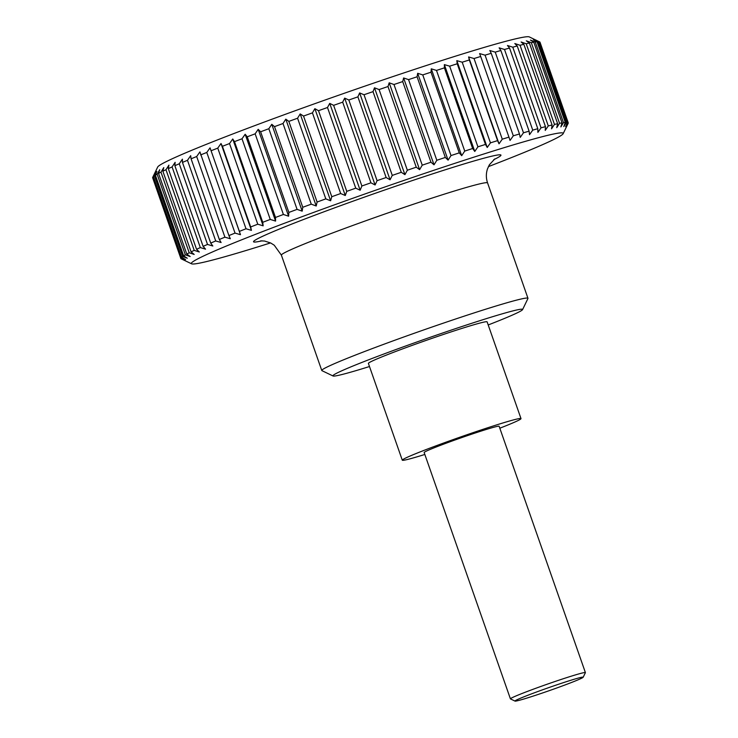 <?xml version="1.0" encoding="UTF-8"?>
<svg xmlns="http://www.w3.org/2000/svg" width="738" height="738" viewBox="0 0 738 738"><rect width="100%" height="100%" fill="white"/><g stroke="black" fill="none" stroke-linecap="round" stroke-linejoin="round"><path stroke-width="1.11" d="M369.489 366.528A100.497 4.225 -19.3 0 1 333.05 375.993L321.934 370.651A109.233 4.594 -19.3 0 1 321.777 370.494A109.233 4.594 -19.3 0 1 329.508 365.873A109.233 4.594 -19.3 0 1 444.101 322.893A109.233 4.594 -19.3 0 1 527.965 298.29A109.233 4.594 -19.3 0 1 527.938 298.503L522.578 309.619A100.497 4.225 -19.3 0 1 515.502 313.668A100.497 4.225 -19.3 0 1 488.205 324.96M333.05 375.993A100.497 4.225 -19.3 0 1 340.015 371.601A100.497 4.225 -19.3 0 1 447.403 331.39A100.497 4.225 -19.3 0 1 522.578 309.619M402.284 460.18L368.4 363.419A62.896 2.648 -19.3 0 1 372.847 360.762A62.896 2.648 -19.3 0 1 438.833 336.011A62.896 2.648 -19.3 0 1 487.117 321.851L521 418.612A62.896 2.648 160.7 0 0 472.717 432.772A62.896 2.648 160.7 0 0 406.739 457.523A62.896 2.648 160.7 0 0 402.284 460.18A62.896 2.648 160.7 0 0 424.83 454.46M499.81 428.206A62.896 2.648 160.7 0 0 516.554 421.269A62.896 2.648 160.7 0 0 521 418.612M152.932 177.065L155.146 172.683L153.393 176.613L181.64 257.267L185.561 259.536L181.179 257.719L152.932 177.065A205.229 8.625 160.7 0 0 152.655 177.461L157.692 167.019A197.018 8.284 -19.3 0 1 171.576 159.076A197.018 8.284 -19.3 0 1 374.424 82.859A197.018 8.284 -19.3 0 1 529.257 36.9L539.709 41.918A205.229 8.625 160.7 0 0 539.607 41.872L567.845 122.526A205.229 8.625 -19.3 0 1 568.232 122.822L539.985 42.167A205.229 8.625 160.7 0 0 539.709 41.918M196.557 249.287L199.315 251.99L194.223 250.376L165.976 169.712L168.91 165.137L168.31 168.633L196.557 249.287A205.229 8.625 -19.3 0 1 200.33 247.581L172.083 166.926A205.229 8.625 160.7 0 0 168.31 168.633M172.083 166.926L175.137 162.314L174.86 165.69L203.107 246.354A205.229 8.625 -19.3 0 1 207.516 244.435L179.269 163.781A205.229 8.625 160.7 0 0 174.86 165.69M179.269 163.781L182.406 159.159L182.471 162.415L210.717 243.07A205.229 8.625 -19.3 0 1 215.727 240.966L187.48 160.303A205.229 8.625 160.7 0 0 182.471 162.415M187.48 160.303L190.69 155.672L191.087 158.808L219.324 239.472A205.229 8.625 -19.3 0 1 224.915 237.175L196.677 156.521A205.229 8.625 160.7 0 0 191.087 158.808M196.677 156.521L199.924 151.89L228.9 235.56A205.229 8.625 -19.3 0 1 235.035 233.107L206.788 152.452A205.229 8.625 160.7 0 0 200.653 154.906M206.788 152.452L210.053 147.831L239.37 231.381A205.229 8.625 -19.3 0 1 246.012 228.771L217.765 148.117A205.229 8.625 160.7 0 0 211.123 150.727M217.765 148.117L221.013 143.523L222.424 146.299L250.671 226.953A205.229 8.625 -19.3 0 1 257.774 224.204L229.527 143.55A205.229 8.625 160.7 0 0 222.424 146.299M229.527 143.55L232.747 138.984L234.49 141.641L262.737 222.304A205.229 8.625 -19.3 0 1 270.265 219.435L242.018 138.781A205.229 8.625 160.7 0 0 234.49 141.641M242.018 138.781L245.164 134.251L247.248 136.798L275.495 217.452A205.229 8.625 -19.3 0 1 283.392 214.481L255.145 133.827A205.229 8.625 160.7 0 0 247.248 136.798M255.145 133.827L258.199 129.344L260.615 131.779L288.862 212.433A205.229 8.625 -19.3 0 1 297.082 209.38L268.835 128.726A205.229 8.625 160.7 0 0 260.615 131.779M268.835 128.726L271.778 124.307L274.518 126.632L302.755 207.286A205.229 8.625 -19.3 0 1 311.251 204.168L283.005 123.514A205.229 8.625 160.7 0 0 274.518 126.632M283.005 123.514L285.8 119.15L288.853 121.383L317.1 202.037A205.229 8.625 -19.3 0 1 325.809 198.873L297.571 118.218A205.229 8.625 160.7 0 0 288.853 121.383M297.571 118.218L300.2 113.929L303.539 116.06L331.786 196.714A205.229 8.625 -19.3 0 1 340.67 193.531L312.432 112.868A205.229 8.625 160.7 0 0 303.539 116.06M312.432 112.868L314.868 108.661L318.502 110.7L346.749 191.363A205.229 8.625 -19.3 0 1 355.744 188.162L327.497 107.508A205.229 8.625 160.7 0 0 318.502 110.7M327.497 107.508L329.729 103.385L333.631 105.34L361.869 185.994A205.229 8.625 -19.3 0 1 370.928 182.812L342.681 102.158A205.229 8.625 160.7 0 0 333.631 105.34M342.681 102.158L344.683 98.126L348.834 100.008L377.081 180.662A205.229 8.625 -19.3 0 1 386.131 177.517L357.893 96.862A205.229 8.625 160.7 0 0 348.834 100.008M357.893 96.862L359.637 92.923L364.019 94.741L392.265 175.395A205.229 8.625 -19.3 0 1 401.269 172.295L373.022 91.641A205.229 8.625 160.7 0 0 364.019 94.741M373.022 91.641L374.507 87.813L379.101 89.556L407.348 170.22A205.229 8.625 -19.3 0 1 416.241 167.194L387.994 86.53A205.229 8.625 160.7 0 0 379.101 89.556M387.994 86.53L389.194 82.813L393.981 84.51L422.228 165.164A205.229 8.625 -19.3 0 1 430.955 162.231L402.708 81.577A205.229 8.625 160.7 0 0 393.981 84.51M402.708 81.577L403.612 77.96L408.566 79.612L436.813 160.275A205.229 8.625 -19.3 0 1 445.318 157.443L417.081 76.789A205.229 8.625 160.7 0 0 408.566 79.612M417.081 76.789L417.671 73.293L422.763 74.907L451.01 155.561A205.229 8.625 -19.3 0 1 459.248 152.867L431.01 72.204A205.229 8.625 160.7 0 0 422.763 74.907M431.01 72.204L431.278 68.828L436.49 70.424L464.737 151.078A205.229 8.625 -19.3 0 1 472.661 148.513L444.414 67.859A205.229 8.625 160.7 0 0 436.49 70.424M444.414 67.859L444.359 64.603L449.663 66.171L477.91 146.834A205.229 8.625 -19.3 0 1 485.466 144.427L457.219 63.772A205.229 8.625 160.7 0 0 449.663 66.171M457.219 63.772L456.822 60.636L462.2 62.204L490.447 142.858A205.229 8.625 -19.3 0 1 497.578 140.626L469.34 59.972A205.229 8.625 160.7 0 0 462.2 62.204M469.34 59.972L468.602 56.955L474.027 58.523L502.274 139.178A205.229 8.625 -19.3 0 1 508.943 137.13L480.696 56.475A205.229 8.625 160.7 0 0 474.027 58.523M480.696 56.475L479.626 53.579L485.06 55.156L513.307 135.81A205.229 8.625 -19.3 0 1 519.478 133.975L491.231 53.311A205.229 8.625 160.7 0 0 485.06 55.156M491.231 53.311L489.82 50.535L495.235 52.13L523.482 132.794A205.229 8.625 -19.3 0 1 529.109 131.161L500.871 50.498A205.229 8.625 160.7 0 0 495.235 52.13M500.871 50.498L499.119 47.841L504.497 49.464L532.744 130.119A205.229 8.625 -19.3 0 1 537.799 128.707L509.552 48.053A205.229 8.625 160.7 0 0 504.497 49.464M509.552 48.053L507.467 45.507L512.781 47.177L541.028 127.831A205.229 8.625 -19.3 0 1 545.474 126.65L517.227 45.987A205.229 8.625 160.7 0 0 512.781 47.177M517.227 45.987L514.82 43.551L520.041 45.267L548.288 125.921A205.229 8.625 -19.3 0 1 552.098 124.98L523.86 44.317A205.229 8.625 160.7 0 0 520.041 45.267M523.86 44.317L521.12 41.992L526.222 43.763L554.469 124.418A205.229 8.625 -19.3 0 1 557.633 123.716L529.386 43.053A205.229 8.625 160.7 0 0 526.222 43.763M529.386 43.053L526.342 40.83L531.305 42.666L559.552 123.32A205.229 8.625 -19.3 0 1 562.033 122.859L533.786 42.204A205.229 8.625 160.7 0 0 531.305 42.666M533.786 42.204L530.447 40.073L535.244 41.983L563.491 122.637A205.229 8.625 -19.3 0 1 565.28 122.425L537.033 41.771A205.229 8.625 160.7 0 0 535.244 41.983M537.033 41.771L533.408 39.732L538.011 41.715L566.258 122.37A205.229 8.625 -19.3 0 1 567.347 122.416L539.1 41.762A205.229 8.625 160.7 0 0 538.011 41.715M539.1 41.762L535.207 39.806L539.607 41.872M488.408 166.613A197.018 8.284 160.7 0 0 549.266 141.641A197.018 8.284 160.7 0 0 563.159 133.698A197.018 8.284 160.7 0 0 415.771 176.382A197.018 8.284 160.7 0 0 205.247 255.21A197.018 8.284 160.7 0 0 191.594 263.817A197.018 8.284 160.7 0 0 270.542 242.913M191.105 251.861L194.177 254.444L189.223 252.793L160.976 172.138L163.762 167.6L162.867 171.207L191.105 251.861A205.229 8.625 -19.3 0 1 194.223 250.376M160.976 172.138A205.229 8.625 160.7 0 0 158.541 173.402L186.788 254.056A205.229 8.625 -19.3 0 1 189.223 252.793M186.788 254.056L190.155 256.529L185.367 254.841L157.129 174.177L159.74 169.685L158.541 173.402M157.129 174.177A205.229 8.625 160.7 0 0 155.386 175.21L183.624 255.865A205.229 8.625 -19.3 0 1 185.367 254.841M183.624 255.865L187.277 258.226L182.683 256.483L154.436 175.828A205.229 8.625 160.7 0 0 153.393 176.613M181.64 257.267A205.229 8.625 -19.3 0 1 182.683 256.483M152.655 177.461A205.229 8.625 160.7 0 0 152.6 177.609L180.847 258.263A205.229 8.625 -19.3 0 1 181.179 257.719M180.847 258.263L185.017 260.431L180.865 258.549L152.665 177.793M191.594 263.817L181.142 258.798A205.229 8.625 -19.3 0 1 180.865 258.549M515.032 701.1L510.475 698.914A39.723 1.67 -19.3 0 1 510.419 698.858A39.723 1.67 -19.3 0 1 513.233 697.179A39.723 1.67 -19.3 0 1 554.902 681.543A39.723 1.67 -19.3 0 1 585.4 672.595A39.723 1.67 -19.3 0 1 585.391 672.678L583.186 677.235A36.134 1.522 160.7 0 0 556.157 685.067A36.134 1.522 160.7 0 0 517.541 699.523A36.134 1.522 160.7 0 0 515.032 701.1A36.134 1.522 160.7 0 0 543.436 692.668A36.134 1.522 160.7 0 0 580.64 678.692A36.134 1.522 160.7 0 0 583.186 677.235M510.419 698.858L424.156 452.523A39.723 1.67 -19.3 0 1 426.961 450.844A39.723 1.67 -19.3 0 1 468.639 435.217A39.723 1.67 -19.3 0 1 499.137 426.269L585.4 672.595M568.186 122.923L568.251 123.108A205.229 8.625 -19.3 0 1 568.195 123.255L563.159 133.698M568.251 123.108L566.249 127.139L568.232 122.822M567.845 122.526L565.622 126.65L567.347 122.416M566.258 122.37L563.814 126.576L565.28 122.425M563.491 122.637L560.852 126.927L562.033 122.859M559.552 123.32L556.756 127.674L557.633 123.716M554.469 124.418L551.535 128.836L552.098 124.98M548.288 125.921L545.225 130.405L545.474 126.65M541.028 127.831L537.882 132.36L537.799 128.707M532.744 130.119L529.524 134.685L529.109 131.161M523.482 132.794L520.225 137.388L519.478 133.975M513.307 135.81L510.041 140.432L508.943 137.13M502.274 139.178L499.017 143.809L497.578 140.626M490.447 142.858L487.237 147.489L485.466 144.427M477.91 146.834L474.774 151.456L472.661 148.513M464.737 151.078L461.693 155.681L459.248 152.867M451.01 155.561L448.086 160.146L445.318 157.443M436.813 160.275L434.027 164.814L430.955 162.231M422.228 165.164L419.608 169.666L416.241 167.194M407.348 170.22L404.922 174.657L401.269 172.295M392.265 175.395L390.051 179.777L386.131 177.517M377.081 180.662L375.098 184.98L370.928 182.812M361.869 185.994L360.144 190.238L355.744 188.162M346.749 191.363L345.283 195.515L340.67 193.531M331.786 196.714L330.615 200.782L325.809 198.873M317.1 202.037L316.215 206.003L311.251 204.168M302.755 207.286L302.193 211.151L297.082 209.38M288.862 212.433L288.613 216.197L283.392 214.481M275.495 217.452L275.578 221.096L270.265 219.435M262.737 222.304L263.152 225.837L257.774 224.204M250.671 226.953L251.427 230.367L246.012 228.771M239.37 231.381L240.468 234.684L235.035 233.107M228.9 235.56L230.339 238.743L224.915 237.175M219.324 239.472L221.105 242.525L215.727 240.966M210.717 243.07L212.821 246.003L207.516 244.435M203.107 246.354L205.551 249.167L200.33 247.581M165.976 169.712A205.229 8.625 160.7 0 0 162.867 171.207M154.436 175.828L156.862 171.382L155.386 175.21M499.017 143.809L468.602 56.955M487.237 147.489L456.822 60.636M474.774 151.456L444.359 64.603M461.693 155.681L431.278 68.828M448.086 160.146L417.671 73.293M434.027 164.814L403.612 77.96M419.608 169.666L389.194 82.813M404.922 174.657L374.507 87.813M390.051 179.777L359.637 92.923M375.098 184.98L344.683 98.126M360.144 190.238L329.729 103.385M345.283 195.515L314.868 108.661M330.615 200.782L300.2 113.929M316.215 206.003L285.8 119.15M302.193 211.151L271.778 124.307M288.613 216.197L258.199 129.344M275.578 221.096L245.164 134.251M263.152 225.837L232.747 138.984M251.427 230.367L221.013 143.523M240.468 234.684L210.053 147.831M262.064 240.819A131.078 5.507 -19.3 0 1 262.811 236.206A131.078 5.507 -19.3 0 1 424.285 176.594A131.078 5.507 -19.3 0 1 493.731 159.685M321.777 370.494L281.381 255.136A109.233 4.594 -19.3 0 1 289.102 250.514A109.233 4.594 -19.3 0 1 423.658 200.828A109.233 4.594 -19.3 0 1 487.569 182.923C485.982 178.153 485.955 173.476 487.495 168.873L489.377 164.795L494.847 158.864M527.965 298.29L487.569 182.923M281.381 255.136L274.25 245.219L270.698 242.986L264.527 241.022L260.671 240.874"/></g></svg>
